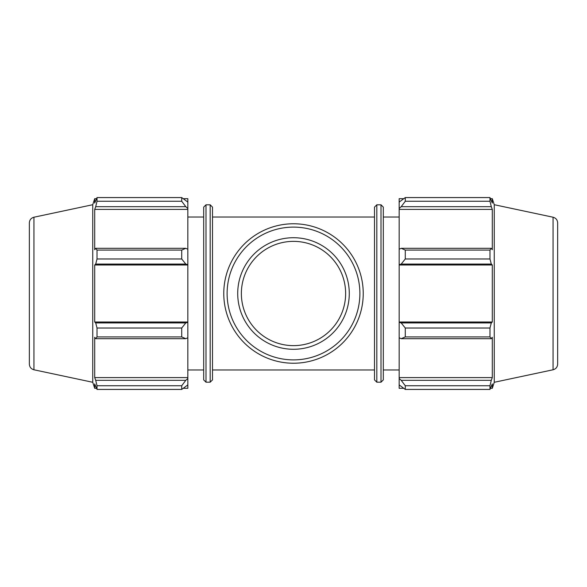 <?xml version="1.0" encoding="UTF-8"?>
<svg xmlns="http://www.w3.org/2000/svg" width="587" height="587" viewBox="0 0 587 587"><rect width="100%" height="100%" fill="white"/><g stroke="black" fill="none" stroke-linecap="round" stroke-linejoin="round"><path stroke-width="0.88" d="M183.496 198.685L187.84 198.685L187.84 202.097L181.721 197.57L181.721 201.253L185.8 206.683L187.84 208.495L187.84 202.097M187.84 208.495L187.84 249.248L185.8 248.308L181.721 250.077L181.721 258.977L185.8 264.069L187.84 264.678L187.84 249.248M187.84 264.678L187.84 322.322L185.8 322.931L181.721 328.023L181.721 336.923L185.8 338.692L187.84 337.752L187.84 322.322M187.84 337.752L187.84 378.505L185.8 380.317L181.721 385.747L181.721 389.43L187.84 384.903L187.84 378.505M187.84 384.903L187.84 388.315L183.496 388.315M187.84 209.398L94.705 209.398L95.703 206.683L185.8 206.683M181.721 201.253L97.024 201.253L95.703 206.683M187.84 264.986L94.705 264.986L95.703 264.069L185.8 264.069M181.721 258.977L97.024 258.977L95.703 264.069M181.721 336.923L97.024 336.923L95.703 338.692L185.8 338.692M185.8 322.931L95.703 322.931L97.024 328.023L181.721 328.023M97.024 328.023L97.024 336.923M33.936 217.219C31.082 218.034 29.548 219.92 29.35 222.884L29.35 364.116C29.548 367.08 31.082 368.966 33.936 369.781L33.936 217.219L92.746 204.716L92.746 382.284L94.705 388.315L94.705 383.927L97.024 389.43L181.721 389.43M185.8 248.308L95.703 248.308L97.024 250.077L97.024 258.977M95.703 248.308L94.705 249.717L94.705 209.398M92.746 204.716L94.705 198.685L94.705 203.073L97.024 197.57L97.024 201.253M185.8 380.317L95.703 380.317L97.024 385.747L97.024 389.43M95.703 380.317L94.705 377.602L94.705 337.283L95.703 338.692M95.703 322.931L94.705 322.014L94.705 264.986M97.024 250.077L181.721 250.077M97.024 197.57L181.721 197.57M97.024 385.747L181.721 385.747M203.689 293.5L203.689 379.884L203.689 207.116L203.689 217.036L187.84 217.036M212.494 293.5L212.494 207.116L210.175 204.804L210.175 382.196L212.494 379.884L212.494 293.5M187.84 377.602L94.705 377.602M187.84 322.014L94.705 322.014M403.504 388.315L399.16 388.315L399.16 384.903L405.279 389.43L405.279 385.747L401.2 380.317L399.16 378.505L399.16 384.903M399.16 378.505L399.16 337.752L401.2 338.692L405.279 336.923L405.279 328.023L401.2 322.931L399.16 322.322L399.16 337.752M399.16 322.322L399.16 264.678L401.2 264.069L405.279 258.977L405.279 250.077L401.2 248.308L399.16 249.248L399.16 264.678M399.16 249.248L399.16 208.495L401.2 206.683L405.279 201.253L405.279 197.57L399.16 202.097L399.16 208.495M399.16 202.097L399.16 198.685L403.504 198.685M553.064 217.219C555.918 218.034 557.452 219.92 557.65 222.884L557.65 364.116C557.452 367.08 555.918 368.966 553.064 369.781L553.064 217.219L494.254 204.716L492.295 198.685L492.295 203.073L489.976 197.57L489.976 201.253L405.279 201.253M405.279 197.57L489.976 197.57M401.2 206.683L491.297 206.683L492.295 209.398L492.295 249.717L491.297 248.308L401.2 248.308M405.279 250.077L489.976 250.077L491.297 248.308M399.16 322.014L492.295 322.014L491.297 322.931L401.2 322.931M405.279 328.023L489.976 328.023L491.297 322.931M399.16 377.602L492.295 377.602L491.297 380.317L401.2 380.317M405.279 385.747L489.976 385.747L491.297 380.317M401.2 264.069L491.297 264.069L489.976 258.977L405.279 258.977M399.16 264.986L492.295 264.986L492.295 322.014M491.297 264.069L492.295 264.986M494.254 204.716L494.254 382.284L492.295 388.315L492.295 383.927L489.976 389.43L405.279 389.43M489.976 328.023L489.976 336.923L405.279 336.923M401.2 338.692L491.297 338.692L489.976 336.923M491.297 338.692L492.295 337.283L492.295 377.602M489.976 385.747L489.976 389.43M491.297 206.683L489.976 201.253M489.976 250.077L489.976 258.977M399.16 209.398L492.295 209.398M383.311 293.5L383.311 379.884L383.311 207.116L383.311 217.036L399.16 217.036M376.825 204.804L374.506 207.116L374.506 379.884L376.825 382.196L376.825 204.804L380.992 204.804L380.992 382.196L383.311 379.884M223.772 293.5A69.728 69.728 0 0 0 328.368 353.888A69.728 69.728 0 0 0 328.368 233.112A69.728 69.728 0 0 0 223.772 293.5M227.118 293.5A66.382 66.382 0 0 1 326.695 236.011A66.382 66.382 0 0 1 326.695 350.989A66.382 66.382 0 0 1 227.118 293.5M237.713 293.5A55.787 55.787 0 0 0 321.39 341.81A55.787 55.787 0 0 0 321.39 245.19A55.787 55.787 0 0 0 237.713 293.5M241.367 293.5A52.133 52.133 0 0 0 319.57 338.648A52.133 52.133 0 0 0 319.57 248.352A52.133 52.133 0 0 0 241.367 293.5M203.689 379.884L206.008 382.196L206.008 204.804L203.689 207.116M212.494 369.964L374.506 369.964M212.494 217.036L374.506 217.036M206.008 382.196L210.175 382.196M206.008 204.804L210.175 204.804M94.705 198.685L96.451 198.685M94.705 388.315L96.451 388.315M33.936 369.781L92.746 382.284M187.84 369.964L203.689 369.964M380.992 204.804L383.311 207.116M376.825 382.196L380.992 382.196M490.549 198.685L492.295 198.685M490.549 388.315L492.295 388.315M553.064 369.781L494.254 382.284M383.311 369.964L399.16 369.964"/></g></svg>
